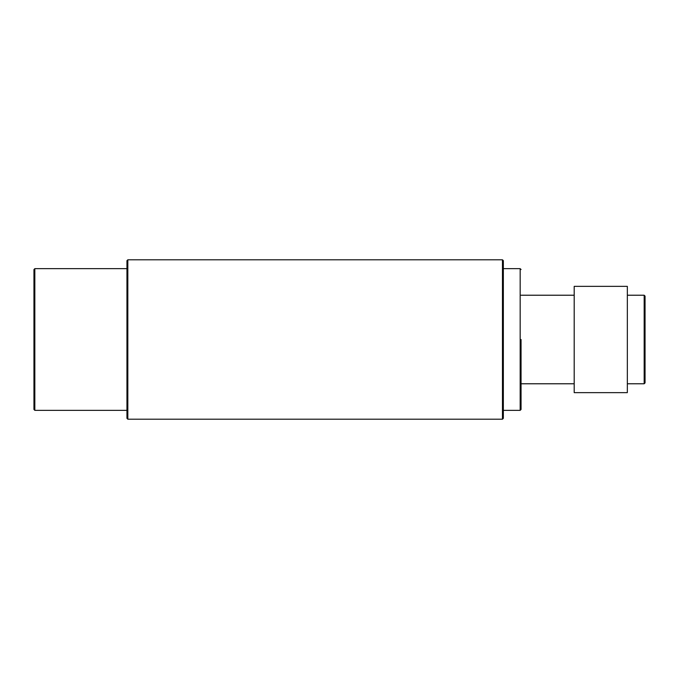 <?xml version="1.0" encoding="UTF-8"?>
<svg xmlns="http://www.w3.org/2000/svg" width="679" height="679" viewBox="0 0 679 679"><rect width="100%" height="100%" fill="white"/><g stroke="black" fill="none" stroke-linecap="round" stroke-linejoin="round"><path stroke-width="1.02" d="M34.833 268.646L34.833 410.354L33.95 409.462L33.95 269.538L33.95 409.462L33.95 269.538L34.833 268.646L126.948 268.646M34.833 410.354L126.948 410.354L126.948 260.677L127.83 259.794L502.46 259.794L502.46 419.206L503.343 418.323L503.343 339.5L503.343 410.354L520.173 410.354L521.056 409.462L521.056 339.5M520.173 410.354L520.173 268.646L503.343 268.646L503.343 339.5L503.343 260.677L502.46 259.794M574.196 339.5L574.196 392.64L627.337 392.64L627.337 286.36L574.196 286.36L574.196 339.5M645.05 339.5L645.05 296.103L645.05 382.897L644.167 383.779L644.167 295.221L645.05 296.103L645.05 339.5M126.948 339.5L126.948 418.323L127.83 419.206L127.83 259.794M127.83 419.206L502.46 419.206M574.196 383.779L521.056 383.779L521.056 409.462M627.337 383.779L644.167 383.779M627.337 295.221L644.167 295.221M521.056 295.221L574.196 295.221M520.173 268.646L521.056 269.538"/></g></svg>
